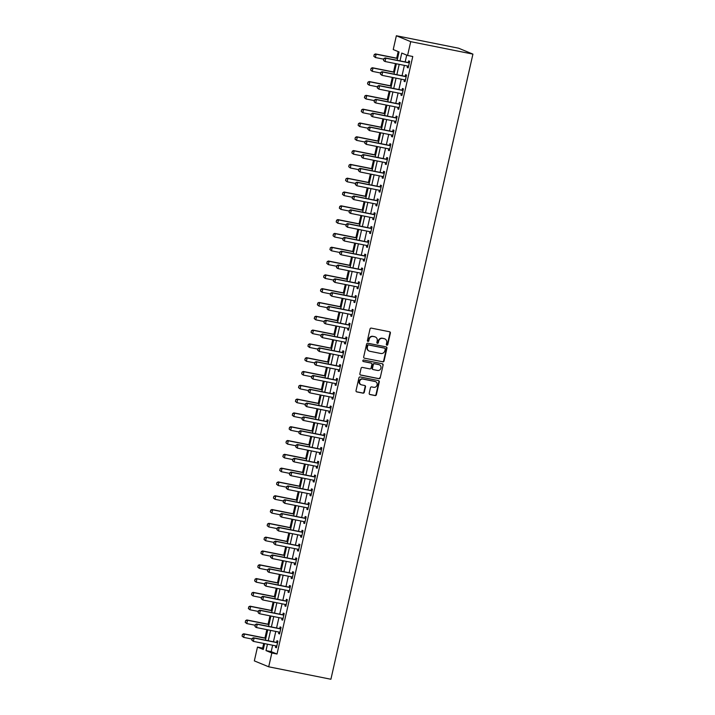 <?xml version="1.0" encoding="UTF-8"?>
<svg xmlns="http://www.w3.org/2000/svg" width="715" height="715" viewBox="0 0 715 715"><rect width="100%" height="100%" fill="white"/><g stroke="black" fill="none" stroke-linecap="round" stroke-linejoin="round"><path stroke-width="1.07" d="M386.887 345.202A0.778 0.724 112.4 0 0 387.771 344.585L390.381 333.065A1.117 1.037 112.4 0 0 389.612 331.778L371.3 328.114A1.117 1.037 112.4 0 0 370.03 328.989L367.412 340.51A0.778 0.724 112.4 0 0 367.957 341.413A0.778 0.724 112.4 0 0 368.842 340.796L369.181 339.303A3.566 3.316 112.4 0 1 373.221 336.488L374.749 336.792A3.566 3.316 112.4 0 1 377.216 340.912L376.877 342.405A0.778 0.724 112.4 0 0 377.422 343.307A0.778 0.724 112.4 0 0 378.306 342.691L378.646 341.198A3.566 3.316 112.4 0 1 382.686 338.383L384.214 338.687A3.566 3.316 112.4 0 1 386.681 342.807L386.341 344.299A0.778 0.724 112.4 0 0 386.887 345.202M386.574 345.05A0.778 0.724 112.4 0 0 387.378 344.424L389.997 332.904A1.117 1.037 112.4 0 0 389.586 331.769M367.653 341.261A0.778 0.724 112.4 0 0 368.448 340.635L369.181 339.303M377.109 343.155A0.778 0.724 112.4 0 0 377.913 342.53L378.646 341.198M369.208 393.259A1.117 1.037 112.4 0 0 369.977 394.546L375.116 395.574A1.117 1.037 112.4 0 0 376.385 394.698L379.29 381.899A1.117 1.037 112.4 0 0 378.521 380.612L360.199 376.948A1.117 1.037 112.4 0 0 358.939 377.833L356.025 390.622A1.117 1.037 112.4 0 0 356.803 391.909L363.006 393.152A1.117 1.037 112.4 0 0 364.275 392.276L365.517 386.797A1.117 1.037 112.4 0 0 364.748 385.51L361.665 384.893A2.976 2.771 112.4 0 1 359.672 381.193A2.976 2.771 112.4 0 1 362.988 379.093L375.044 381.506A2.976 2.771 112.4 0 1 377.037 385.206A2.976 2.771 112.4 0 1 373.722 387.307L371.72 386.904A1.117 1.037 112.4 0 0 370.45 387.789L369.208 393.259M272.647 645.234L271.191 651.633L277.018 654.028L271.834 652.992L268.697 666.8L330.902 679.25L472.928 54.117L458.574 48.2L396.36 35.75L393.223 49.558L399.05 51.954L397.147 60.319M277.018 654.028L412.769 56.503L407.586 55.466L410.723 41.667L472.928 54.117M382.775 361.862A1.117 1.037 112.4 0 0 384.044 360.977L386.949 348.187A1.117 1.037 112.4 0 0 386.18 346.9L367.859 343.236A1.117 1.037 112.4 0 0 366.598 344.112L363.685 356.91A1.117 1.037 112.4 0 0 364.462 358.197L382.391 361.701A1.117 1.037 112.4 0 0 383.651 360.816L386.565 348.026A1.117 1.037 112.4 0 0 386.154 346.891M383.115 365.043L380.21 377.842A1.117 1.037 112.4 0 1 378.95 378.718L360.628 375.053A1.117 1.037 112.4 0 1 359.86 373.766L361.102 368.288A1.117 1.037 112.4 0 1 362.371 367.412L369.798 368.895A1.117 1.037 112.4 0 0 371.058 368.019L371.889 364.382A1.117 1.037 112.4 0 0 371.112 363.095L363.381 361.549A0.778 0.724 112.4 0 1 362.854 360.575A0.778 0.724 112.4 0 1 363.721 360.029L382.346 363.756A1.117 1.037 112.4 0 1 383.115 365.043L380.21 377.842M406.719 55.118L405.173 61.928M404.386 65.378L402.036 75.727M401.249 79.186L398.899 89.536M398.112 92.995L395.761 103.344M394.975 106.794L392.624 117.153M391.838 120.603L389.487 130.952M388.701 134.411L386.35 144.761M385.564 148.22L383.213 158.569M382.436 162.019L380.076 172.378M379.299 175.827L376.939 186.177M376.161 189.636L373.802 199.986M373.024 203.444L370.674 213.794M369.887 217.244L367.537 227.593M366.75 231.052L364.4 241.402M363.613 244.861L361.263 255.21M360.476 258.669L358.126 269.019M357.339 272.469L354.989 282.818M354.202 286.277L351.852 296.627M351.065 300.086L348.714 310.435M347.928 313.885L345.577 324.244M344.791 327.693L342.44 338.043M341.654 341.502L339.303 351.852M338.517 355.31L336.166 365.66M335.38 369.11L333.029 379.468M332.243 382.918L329.892 393.268M329.106 396.727L326.755 407.076M325.969 410.535L323.618 420.885M322.831 424.335L320.481 434.684M319.694 438.143L317.344 448.493M316.557 451.952L314.207 462.301M313.429 465.751L311.07 476.11M310.292 479.559L307.933 489.909M307.155 493.368L304.805 503.718M304.018 507.176L301.667 517.526M300.881 520.976L298.53 531.334M297.744 534.784L295.393 545.134M294.607 548.593L292.256 558.942M291.47 562.401L289.119 572.751M288.333 576.201L285.982 586.55M285.196 590.009L282.845 600.359M282.059 603.817L279.708 614.167M278.921 617.617L276.571 627.976M275.784 631.425L273.434 641.775M407.532 66.012L407.193 67.496L408.167 67.898L409.668 61.267L408.703 60.873L408.337 62.482M404.395 79.812L404.055 81.304L405.03 81.707L406.531 75.075L405.566 74.673L405.199 76.291M401.258 93.62L400.918 95.113L401.893 95.506L403.394 88.883L402.429 88.481L402.062 90.09M398.121 107.429L397.79 108.912L398.756 109.315L400.266 102.692L399.292 102.29L398.925 103.898M394.984 121.237L394.653 122.721L395.618 123.123L397.129 116.491L396.155 116.098L395.788 117.707M391.847 135.037L391.516 136.529L392.481 136.931L393.992 130.3L393.018 129.898L392.651 131.515M388.71 148.845L388.379 150.338L389.344 150.731L390.855 144.108L389.881 143.706L389.514 145.315M385.582 162.654L385.242 164.137L386.207 164.539L387.718 157.917L386.744 157.515L386.377 159.123M382.445 176.462L382.105 177.946L383.07 178.348L384.581 171.716L383.606 171.323L383.24 172.932M379.308 190.262L378.968 191.754L379.933 192.147L381.444 185.525L380.469 185.122L380.103 186.74M376.17 204.07L375.831 205.554L376.796 205.956L378.306 199.333L377.332 198.931L376.966 200.54M373.033 217.878L372.694 219.362L373.659 219.764L375.169 213.133L374.195 212.739L373.829 214.348M369.896 231.678L369.557 233.17L370.522 233.573L372.032 226.941L371.058 226.539L370.692 228.157M366.759 245.486L366.42 246.979L367.394 247.372L368.895 240.749L367.921 240.347L367.555 241.956M363.622 259.295L363.283 260.778L364.257 261.181L365.758 254.558L364.784 254.156L364.427 255.764M360.485 273.103L360.146 274.587L361.12 274.989L362.621 268.357L361.656 267.964L361.29 269.573M357.348 286.903L357.008 288.395L357.983 288.797L359.484 282.166L358.519 281.764L358.152 283.381M354.211 300.711L353.871 302.204L354.846 302.597L356.347 295.974L355.382 295.572L355.015 297.181M351.074 314.52L350.734 316.003L351.709 316.405L353.21 309.783L352.245 309.381L351.878 310.989M347.937 328.328L347.597 329.812L348.571 330.214L350.073 323.582L349.108 323.189L348.741 324.798M344.8 342.128L344.46 343.62L345.434 344.013L346.936 337.391L345.971 336.988L345.604 338.606M341.663 355.936L341.323 357.429L342.297 357.822L343.799 351.199L342.834 350.797L342.467 352.406M338.526 369.744L338.186 371.228L339.16 371.63L340.662 364.999L339.697 364.605L339.33 366.214M335.389 383.553L335.049 385.036L336.023 385.439L337.525 378.807L336.559 378.414L336.193 380.023M332.252 397.352L331.912 398.845L332.886 399.238L334.397 392.615L333.422 392.213L333.056 393.831M329.115 411.161L328.784 412.644L329.749 413.047L331.26 406.424L330.285 406.022L329.919 407.63M325.977 424.969L325.647 426.453L326.612 426.855L328.122 420.223L327.148 419.83L326.782 421.439M322.84 438.769L322.51 440.261L323.475 440.663L324.985 434.032L324.011 433.63L323.645 435.247M319.703 452.577L319.373 454.07L320.338 454.463L321.848 447.84L320.874 447.438L320.508 449.047M316.575 466.386L316.236 467.869L317.201 468.271L318.711 461.649L317.737 461.247L317.371 462.855M313.438 480.194L313.099 481.678L314.064 482.08L315.574 475.448L314.6 475.055L314.234 476.664M310.301 493.994L309.961 495.486L310.927 495.888L312.437 489.257L311.463 488.854L311.096 490.472M307.164 507.802L306.824 509.295L307.79 509.688L309.3 503.065L308.326 502.663L307.959 504.272M304.027 521.61L303.687 523.094L304.653 523.496L306.163 516.874L305.189 516.471L304.822 518.08M300.89 535.419L300.55 536.902L301.524 537.305L303.026 530.673L302.052 530.28L301.685 531.889M297.753 549.218L297.413 550.711L298.387 551.104L299.889 544.481L298.915 544.079L298.548 545.697M294.616 563.027L294.276 564.51L295.25 564.913L296.752 558.29L295.787 557.888L295.42 559.496M291.479 576.835L291.139 578.319L292.113 578.721L293.615 572.089L292.649 571.696L292.283 573.305M288.342 590.635L288.002 592.127L288.976 592.529L290.478 585.898L289.512 585.496L289.146 587.113M285.205 604.443L284.865 605.936L285.839 606.329L287.341 599.706L286.375 599.304L286.009 600.913M282.068 618.252L281.728 619.735L282.702 620.137L284.204 613.515L283.238 613.113L282.872 614.721M278.93 632.06L278.591 633.544L279.565 633.946L281.067 627.314L280.101 626.921L279.735 628.53M275.793 645.86L275.454 647.352L276.428 647.754L277.929 641.123L276.964 640.72L276.598 642.338M398.183 51.596L396.691 58.174M395.458 63.59L393.554 71.983M392.32 77.399L390.417 85.782M389.183 91.207L387.28 99.591M386.046 105.007L384.143 113.399M382.909 118.815L381.006 127.207M379.772 132.624L377.869 141.007M376.635 146.432L374.731 154.815M373.498 160.232L371.594 168.624M370.361 174.04L368.457 182.423M367.224 187.848L365.32 196.232M364.087 201.657L362.183 210.04M360.95 215.456L359.046 223.849M357.822 229.265L355.909 237.648M354.685 243.073L352.772 251.457M351.548 256.882L349.635 265.265M348.411 270.681L346.498 279.073M345.274 284.49L343.37 292.873M342.136 298.298L340.233 306.681M338.999 312.098L337.096 320.49M335.862 325.906L333.959 334.298M332.725 339.714L330.822 348.098M329.588 353.523L327.685 361.906M326.451 367.322L324.547 375.715M323.314 381.131L321.41 389.514M320.177 394.939L318.273 403.323M317.04 408.748L315.136 417.131M313.903 422.547L311.999 430.939M310.766 436.356L308.862 444.739M307.629 450.164L305.725 458.547M304.492 463.964L302.588 472.356M301.355 477.772L299.451 486.164M298.218 491.58L296.314 499.964M295.081 505.389L293.177 513.772M291.952 519.188L290.04 527.581M288.815 532.997L286.903 541.38M285.678 546.805L283.766 555.189M282.541 560.614L280.629 568.997M279.404 574.413L277.5 582.805M276.267 588.222L274.363 596.605M273.13 602.03L271.226 610.413M269.993 615.838L268.089 624.222M266.856 629.638L264.952 638.03M263.719 643.446L262.655 648.121L263.522 648.478M268.697 666.8L254.334 660.883L257.471 647.084L263.29 649.479L264.622 643.625M262.655 648.121L257.471 647.084M267.464 644.197L266.007 650.596L271.834 652.992M407.586 55.466L401.767 53.071L399.989 60.891M399.202 64.341L396.852 74.691M396.065 78.15L393.715 88.499M392.928 91.958L390.578 102.308M389.791 105.757L387.441 116.116M386.654 119.566L384.304 129.916M383.517 133.374L381.167 143.724M380.38 147.183L378.029 157.532M377.252 160.982L374.892 171.332M374.115 174.791L371.755 185.14M370.978 188.599L368.618 198.949M367.841 202.408L365.49 212.757M364.704 216.207L362.353 226.557M361.567 230.016L359.216 240.365M358.43 243.824L356.079 254.174M355.292 257.623L352.942 267.982M352.155 271.432L349.805 281.781M349.018 285.24L346.668 295.59M345.881 299.049L343.531 309.398M342.744 312.848L340.394 323.207M339.607 326.657L337.257 337.006M336.47 340.465L334.12 350.815M333.333 354.274L330.982 364.623M330.196 368.073L327.845 378.423M327.059 381.882L324.708 392.231M323.922 395.69L321.571 406.04M320.785 409.489L318.434 419.848M317.648 423.298L315.297 433.648M314.511 437.106L312.16 447.456M311.374 450.915L309.023 461.264M308.245 464.714L305.886 475.073M305.108 478.523L302.749 488.872M301.971 492.331L299.612 502.681M298.834 506.14L296.484 516.489M295.697 519.939L293.347 530.289M292.56 533.748L290.21 544.097M289.423 547.556L287.072 557.906M286.286 561.355L283.935 571.714M283.149 575.164L280.798 585.514M280.012 588.972L277.661 599.322M276.875 602.781L274.524 613.13M273.738 616.58L271.387 626.939M270.601 630.389L268.25 640.738M410.723 41.667L396.36 35.75M265.408 640.175L267.759 629.826M268.545 626.367L270.896 616.017M271.682 612.558L274.033 602.209M274.819 598.75L277.17 588.4M277.956 584.95L280.307 574.601M281.093 571.142L283.444 560.792M284.23 557.334L286.581 546.984M287.367 543.534L289.718 533.175M290.505 529.726L292.855 519.376M293.642 515.917L295.992 505.568M296.779 502.109L299.129 491.759M299.916 488.309L302.266 477.951M303.044 474.501L305.403 464.151M306.181 460.692L308.54 450.343M309.318 446.884L311.677 436.534M312.455 433.084L314.806 422.735M315.592 419.276L317.943 408.926M318.729 405.468L321.08 395.118M321.866 391.668L324.217 381.31M325.003 377.86L327.354 367.51M328.14 364.051L330.491 353.702M331.277 350.243L333.628 339.893M334.414 336.443L336.765 326.085M337.552 322.635L339.902 312.285M340.689 308.826L343.039 298.477M343.826 295.018L346.176 284.668M346.963 281.218L349.313 270.869M350.1 267.41L352.45 257.06M353.237 253.602L355.587 243.252M356.374 239.793L358.724 229.444M359.511 225.994L361.862 215.644M362.648 212.185L364.999 201.836M365.785 198.377L368.136 188.027M368.913 184.577L371.273 174.219M372.05 170.769L374.41 160.419M375.187 156.96L377.547 146.611M378.324 143.152L380.675 132.802M381.461 129.352L383.812 118.994M384.599 115.544L386.949 105.194M387.736 101.736L390.086 91.386M390.873 87.927L393.223 77.578M394.01 74.128L396.36 63.778M271.191 651.633L266.007 650.596M407.193 67.496L408.211 67.702M404.055 81.304L405.074 81.51M400.918 95.113L401.937 95.309M397.79 108.912L398.8 109.118M394.653 122.721L395.663 122.926M391.516 136.529L392.526 136.735M388.379 150.338L389.389 150.534M385.242 164.137L386.252 164.343M382.105 177.946L383.115 178.151M378.968 191.754L379.978 191.951M375.831 205.554L376.841 205.759M372.694 219.362L373.704 219.568M369.557 233.17L370.567 233.376M366.42 246.979L367.439 247.176M363.283 260.778L364.301 260.984M360.146 274.587L361.164 274.792M357.008 288.395L358.027 288.601M353.871 302.204L354.89 302.4M350.734 316.003L351.753 316.209M347.597 329.812L348.616 330.017M344.46 343.62L345.479 343.826M341.323 357.429L342.342 357.625M338.186 371.228L339.205 371.434M335.049 385.036L336.068 385.242M331.912 398.845L332.931 399.042M328.784 412.644L329.794 412.85M325.647 426.453L326.657 426.658M322.51 440.261L323.52 440.467M319.373 454.07L320.383 454.266M316.236 467.869L317.245 468.075M313.099 481.678L314.108 481.883M309.961 495.486L310.971 495.692M306.824 509.295L307.834 509.491M303.687 523.094L304.697 523.3M300.55 536.902L301.569 537.108M297.413 550.711L298.432 550.908M294.276 564.51L295.295 564.716M291.139 578.319L292.158 578.524M288.002 592.127L289.021 592.333M284.865 605.936L285.884 606.132M281.728 619.735L282.747 619.941M278.591 633.544L279.61 633.749M275.454 647.352L276.473 647.558M384.59 338.785A3.566 3.316 112.4 0 0 383.83 338.526L384.214 338.687M378.253 341.037A3.566 3.316 112.4 0 1 382.302 338.222L383.83 338.526M375.125 336.89A3.566 3.316 112.4 0 0 374.365 336.631L374.749 336.792M368.788 339.142A3.566 3.316 112.4 0 1 372.837 336.327L374.365 336.631M364.462 358.197L382.391 361.701M385.251 349.09A0.778 0.724 112.4 0 0 384.715 348.196L368.636 344.979A0.778 0.724 112.4 0 0 367.751 345.595L367.394 347.159A3.566 3.316 112.4 0 0 369.861 351.288L380.854 353.487A3.566 3.316 112.4 0 0 384.893 350.663L385.251 349.09M369.101 351.029A3.566 3.316 112.4 0 1 367.001 347.007L367.358 345.434A0.778 0.724 112.4 0 1 368.243 344.818L384.321 348.035M360.271 374.901L378.557 378.557A1.117 1.037 112.4 0 0 379.826 377.681M371.067 363.077A1.117 1.037 112.4 0 0 370.728 362.934L363.086 361.406M377.502 370.442A2.976 2.771 112.4 0 0 379.299 364.784A2.976 2.771 112.4 0 0 378.825 364.641L374.571 363.792A1.117 1.037 112.4 0 0 373.31 364.668L372.488 368.296A1.117 1.037 112.4 0 0 373.257 369.592L377.502 370.442M379.102 364.713A2.976 2.771 112.4 0 0 378.432 364.48L378.825 364.641M373.078 369.539L372.694 369.378A1.117 1.037 112.4 0 1 372.095 368.145L372.926 364.507A1.117 1.037 112.4 0 1 374.186 363.631L378.432 364.48M382.731 364.882A1.117 1.037 112.4 0 0 382.319 363.756M375.321 381.578A2.976 2.771 112.4 0 0 374.651 381.345L375.044 381.506M361.004 384.661A2.976 2.771 112.4 0 1 362.594 378.932L374.651 381.345M356.436 391.757L362.621 392.991A1.117 1.037 112.4 0 0 363.881 392.115L365.124 386.636A1.117 1.037 112.4 0 0 364.721 385.501M369.619 394.394L374.731 395.413A1.117 1.037 112.4 0 0 375.992 394.537L378.896 381.747A1.117 1.037 112.4 0 0 378.494 380.612M397.594 58.353L375.429 53.92L376.126 54.206L375.375 57.522L383.749 59.193M373.927 56.306L375.375 57.522L373.811 56.253L374.303 54.644L373.811 56.253M397.558 58.496L376.126 54.206L374.303 54.644M374.186 54.599L375.429 53.92M384.009 58.639L383.624 60.301L384.009 58.639L385.832 58.201L385.135 57.915L407.943 62.482A1.135 1.055 112.4 0 0 408.265 62.491L409.427 62.339M408.506 66.379L408.194 66.2A1.135 1.055 112.4 0 0 407.89 66.084L385.081 61.517L385.832 58.201L408.64 62.768A1.135 1.055 112.4 0 0 408.971 62.777L409.338 62.732M383.624 60.301L384.384 61.231L383.508 60.248M408.488 66.486L407.738 66.048M385.135 57.915L383.892 58.594M394.457 72.161L372.292 67.728L372.998 68.014L372.238 71.33L380.612 73.002M370.79 70.106L372.238 71.33L370.674 70.061L371.165 68.452L370.674 70.061M394.421 72.304L372.998 68.014L371.165 68.452M371.049 68.408L372.292 67.728M391.32 85.97L369.155 81.528L369.861 81.823L369.101 85.13L377.475 86.81M367.653 83.914L369.101 85.13L367.537 83.87L367.912 82.207L367.537 83.87M391.293 86.104L369.861 81.823L368.028 82.261M367.912 82.207L369.155 81.528M388.182 99.769L366.017 95.336L366.724 95.622L365.964 98.938L374.338 100.618M364.516 97.723L365.964 98.938L364.4 97.669L364.891 96.06L364.4 97.669M388.156 99.912L366.724 95.622L364.891 96.06M364.775 96.016L366.017 95.336M380.872 72.447L380.496 74.101L380.872 72.447L382.695 72.009L381.998 71.723L404.806 76.282A1.135 1.055 112.4 0 0 405.128 76.299L406.29 76.148M405.378 80.187L405.056 80A1.135 1.055 112.4 0 0 404.753 79.883L381.944 75.325L382.695 72.009L405.503 76.577A1.135 1.055 112.4 0 0 405.834 76.585L406.2 76.541M380.496 74.101L381.944 75.325L380.38 74.056M405.351 80.295L404.601 79.857M381.998 71.723L380.755 72.403M377.735 86.256L377.359 87.909L377.735 86.256L379.558 85.818L378.861 85.523L401.669 90.09A1.135 1.055 112.4 0 0 401.991 90.099L403.153 89.956M402.241 93.996L401.919 93.808A1.135 1.055 112.4 0 0 401.616 93.692L378.807 89.125L379.558 85.818L402.366 90.376A1.135 1.055 112.4 0 0 402.697 90.394L403.063 90.34M377.359 87.909L378.807 89.125L377.243 87.865M402.214 94.103L401.464 93.665M378.861 85.523L377.618 86.202M374.597 100.055L374.222 101.718L374.597 100.055L376.421 99.617L375.724 99.331L398.532 103.898A1.135 1.055 112.4 0 0 398.863 103.907L400.016 103.755M399.104 107.804L398.782 107.616A1.135 1.055 112.4 0 0 398.478 107.5L375.67 102.933L376.421 99.617L399.229 104.184A1.135 1.055 112.4 0 0 399.56 104.193L399.926 104.149M374.222 101.718L374.973 102.647L374.106 101.664M399.077 107.902L398.327 107.465M375.724 99.331L374.481 100.011M385.045 113.578L362.889 109.145L363.586 109.431L362.827 112.747L371.201 114.418M361.379 111.522L362.827 112.747L361.263 111.477L361.638 109.824L361.263 111.477M385.019 113.721L363.586 109.431L361.754 109.869M361.638 109.824L362.889 109.145M371.46 113.864L371.085 115.526L371.46 113.864L373.284 113.426L372.587 113.14L395.395 117.707A1.135 1.055 112.4 0 0 395.726 117.716L396.879 117.564M395.967 121.604L395.645 121.416A1.135 1.055 112.4 0 0 395.341 121.309L372.533 116.742L373.284 113.426L396.092 117.993A1.135 1.055 112.4 0 0 396.423 118.002L396.789 117.957M371.085 115.526L371.836 116.456L370.969 115.472M395.94 121.711L395.189 121.273M372.587 113.14L371.344 113.819M381.908 127.386L359.752 122.953L360.449 123.239L359.69 126.546L368.064 128.226M358.242 125.331L359.69 126.546L358.126 125.286L358.501 123.624L358.126 125.286M381.882 127.529L360.449 123.239L358.617 123.677M358.501 123.624L359.752 122.953M378.771 141.195L356.615 136.753L357.312 137.039L356.562 140.355L364.936 142.035M355.105 139.139L356.562 140.355L354.989 139.094L355.364 137.432L354.989 139.094M378.744 141.329L357.312 137.039L355.48 137.486M355.364 137.432L356.615 136.753M375.634 154.994L353.478 150.561L354.175 150.847L353.425 154.163L361.799 155.834M351.968 152.947L353.425 154.163L351.852 152.894L352.343 151.285L351.852 152.894M375.607 155.137L354.175 150.847L352.343 151.285M352.227 151.24L353.478 150.561M372.497 168.803L350.341 164.37L351.038 164.656L350.287 167.971L358.662 169.643M348.831 166.747L350.287 167.971L348.714 166.702L349.09 165.049L348.714 166.702M372.47 168.946L351.038 164.656L349.206 165.094M349.09 165.049L350.341 164.37M369.36 182.611L347.204 178.169L347.901 178.464L347.15 181.771L355.525 183.451M345.694 180.555L347.15 181.771L345.577 180.511L345.953 178.848L345.577 180.511M369.333 182.754L347.901 178.464L346.069 178.902M345.953 178.848L347.204 178.169M368.323 127.672L367.948 129.326L368.323 127.672L370.147 127.234L369.449 126.948L392.258 131.506A1.135 1.055 112.4 0 0 392.589 131.524L393.742 131.372M392.83 135.412L392.508 135.224A1.135 1.055 112.4 0 0 392.204 135.108L369.396 130.55L370.147 127.234L392.955 131.801A1.135 1.055 112.4 0 0 393.286 131.81L393.661 131.757M367.948 129.326L369.396 130.55L367.832 129.281M392.803 135.519L392.052 135.081M369.449 126.948L368.207 127.628M365.186 141.481L364.811 143.134L365.186 141.481L367.01 141.043L366.312 140.748L389.121 145.315A1.135 1.055 112.4 0 0 389.452 145.324L390.605 145.181M389.693 149.221L389.371 149.033A1.135 1.055 112.4 0 0 389.067 148.917L366.259 144.35L367.01 141.043L389.818 145.601A1.135 1.055 112.4 0 0 390.149 145.619L390.524 145.565M364.811 143.134L366.259 144.35L364.695 143.089M389.666 149.328L388.915 148.89M366.312 140.748L365.07 141.427M362.049 155.28L361.674 156.942L362.049 155.28L363.872 154.842L363.175 154.556L385.984 159.123A1.135 1.055 112.4 0 0 386.315 159.132L387.467 158.98M386.556 163.02L386.234 162.841A1.135 1.055 112.4 0 0 385.93 162.725L363.122 158.158L363.872 154.842L386.681 159.409A1.135 1.055 112.4 0 0 387.012 159.418L387.387 159.374M361.674 156.942L362.425 157.872L361.558 156.889M386.529 163.127L385.778 162.689M363.175 154.556L361.933 155.235M358.912 169.089L358.537 170.742L358.912 169.089L360.735 168.651L360.038 168.365L382.847 172.932A1.135 1.055 112.4 0 0 383.177 172.941L384.339 172.789M383.419 176.828L383.097 176.641A1.135 1.055 112.4 0 0 382.793 176.534L359.985 171.966L360.735 168.651L383.544 173.218A1.135 1.055 112.4 0 0 383.875 173.227L384.25 173.182M358.537 170.742L359.985 171.966L358.421 170.697M383.392 176.936L382.641 176.498M360.038 168.365L358.796 169.044M355.775 182.897L355.4 184.55L355.775 182.897L357.598 182.459L356.901 182.173L379.71 186.731A1.135 1.055 112.4 0 0 380.04 186.749L381.202 186.597M380.282 190.637L379.96 190.449A1.135 1.055 112.4 0 0 379.656 190.333L356.848 185.766L357.598 182.459L380.416 187.017A1.135 1.055 112.4 0 0 380.738 187.035L381.113 186.981M355.4 184.55L356.848 185.766L355.284 184.506M380.255 190.744L379.504 190.306M356.901 182.173L355.659 182.843M366.223 196.411L344.067 191.978L344.764 192.264L344.013 195.579L352.388 197.26M342.556 194.364L344.013 195.579L342.44 194.31L342.941 192.701L342.44 194.31M366.196 196.553L344.764 192.264L342.941 192.701M342.816 192.657L344.067 191.978M352.638 196.705L352.263 198.359L352.638 196.705L354.461 196.259L353.764 195.973L376.573 200.54A1.135 1.055 112.4 0 0 376.903 200.549L378.065 200.406M377.145 204.445L376.823 204.258A1.135 1.055 112.4 0 0 376.519 204.141L353.711 199.574L354.461 196.259L377.279 200.826A1.135 1.055 112.4 0 0 377.6 200.835L377.976 200.79M352.263 198.359L353.711 199.574L352.146 198.314M377.118 204.553L376.367 204.115M353.764 195.973L352.522 196.652M363.095 210.219L340.93 205.786L341.627 206.072L340.876 209.388L349.251 211.059M339.419 208.172L340.876 209.388L339.303 208.119L339.804 206.51L339.303 208.119M363.059 210.362L341.627 206.072L339.804 206.51M339.688 206.465L340.93 205.786M349.501 210.505L349.126 212.167L349.501 210.505L351.333 210.067L350.627 209.781L373.436 214.348A1.135 1.055 112.4 0 0 373.766 214.357L374.928 214.205M374.008 218.245L373.686 218.066A1.135 1.055 112.4 0 0 373.382 217.95L350.573 213.383L351.333 210.067L374.142 214.634A1.135 1.055 112.4 0 0 374.463 214.643L374.839 214.598M349.126 212.167L349.876 213.097L349.009 212.114M373.981 218.352L373.23 217.914M350.627 209.781L349.385 210.46M359.958 224.027L337.793 219.594L338.49 219.88L337.739 223.196L346.114 224.868M336.282 221.972L337.739 223.196L336.166 221.927L336.667 220.318L336.166 221.927M359.922 224.17L338.49 219.88L336.667 220.318M336.55 220.274L337.793 219.594M346.364 224.313L345.989 225.967L346.364 224.313L348.196 223.875L347.49 223.589L370.298 228.148A1.135 1.055 112.4 0 0 370.629 228.165L371.791 228.014M370.87 232.053L370.549 231.866A1.135 1.055 112.4 0 0 370.245 231.749L347.436 227.191L348.196 223.875L371.005 228.442A1.135 1.055 112.4 0 0 371.326 228.451L371.702 228.407M345.989 225.967L347.436 227.191L345.872 225.922M370.844 232.161L370.093 231.723M347.49 223.589L346.248 224.269M356.821 237.836L334.656 233.394L335.353 233.689L334.602 236.996L342.977 238.676M333.154 235.78L334.602 236.996L333.038 235.736L333.413 234.073L333.038 235.736M356.785 237.97L335.353 233.689L333.53 234.127M333.413 234.073L334.656 233.394M343.227 238.122L342.851 239.775L343.227 238.122L345.059 237.684L344.353 237.389L367.17 241.956A1.135 1.055 112.4 0 0 367.492 241.965L368.654 241.822M367.733 245.862L367.412 245.674A1.135 1.055 112.4 0 0 367.108 245.558L344.299 240.991L345.059 237.684L367.868 242.242A1.135 1.055 112.4 0 0 368.189 242.26L368.565 242.206M342.851 239.775L344.299 240.991L342.735 239.731M367.707 245.969L366.956 245.531M344.353 237.389L343.111 238.068M353.684 251.635L331.519 247.202L332.216 247.488L331.465 250.804L339.84 252.484M330.017 249.589L331.465 250.804L329.901 249.535L330.393 247.926L329.901 249.535M353.648 251.778L332.216 247.488L330.393 247.926M330.276 247.882L331.519 247.202M340.09 251.921L339.714 253.584L340.09 251.921L341.922 251.483L341.225 251.197L364.033 255.764A1.135 1.055 112.4 0 0 364.355 255.773L365.517 255.621M364.596 259.67L364.275 259.482A1.135 1.055 112.4 0 0 363.98 259.366L341.162 254.799L341.922 251.483L364.73 256.05A1.135 1.055 112.4 0 0 365.052 256.059L365.428 256.015M339.714 253.584L340.465 254.513L339.598 253.53M364.57 259.768L363.819 259.331M341.225 251.197L339.974 251.877M350.547 265.444L328.382 261.011L329.079 261.297L328.328 264.613L336.702 266.284M326.88 263.397L328.328 264.613L326.764 263.343L327.256 261.735L326.764 263.343M350.511 265.587L329.079 261.297L327.256 261.735M327.139 261.69L328.382 261.011M336.953 265.73L336.577 267.392L336.953 265.73L338.785 265.292L338.088 265.006L360.896 269.573A1.135 1.055 112.4 0 0 361.218 269.582L362.38 269.43M361.459 273.47L361.138 273.282A1.135 1.055 112.4 0 0 360.843 273.175L338.025 268.608L338.785 265.292L361.593 269.859A1.135 1.055 112.4 0 0 361.915 269.868L362.291 269.823M336.577 267.392L337.328 268.322L336.461 267.339M361.433 273.577L360.691 273.139M338.088 265.006L336.837 265.685M347.41 279.252L325.245 274.819L325.942 275.105L325.191 278.421L333.565 280.092M323.743 277.197L325.191 278.421L323.627 277.152L324.002 275.498L323.627 277.152M347.374 279.395L325.942 275.105L324.118 275.543M324.002 275.498L325.245 274.819M344.272 293.061L322.108 288.619L322.805 288.914L322.054 292.221L330.428 293.901M320.606 291.005L322.054 292.221L320.49 290.96L320.865 289.298L320.49 290.96M344.237 293.195L322.805 288.914L320.981 289.352M320.865 289.298L322.108 288.619M341.135 306.86L318.97 302.427L319.668 302.713L318.917 306.029L327.291 307.7M317.469 304.813L318.917 306.029L317.353 304.76L317.844 303.151L317.353 304.76M341.1 307.003L319.668 302.713L317.844 303.151M317.728 303.106L318.97 302.427M337.998 320.669L315.833 316.236L316.531 316.522L315.78 319.837L324.154 321.509M314.332 318.613L315.78 319.837L314.216 318.568L314.707 316.959L314.216 318.568M337.963 320.812L316.531 316.522L314.707 316.959M314.591 316.915L315.833 316.236M334.861 334.477L312.696 330.044L313.393 330.33L312.643 333.637L321.017 335.317M311.195 332.421L312.643 333.637L311.079 332.377L311.454 330.714L311.079 332.377M334.826 334.62L313.393 330.33L311.57 330.768M311.454 330.714L312.696 330.044M331.724 348.285L309.559 343.844L310.256 344.13L309.506 347.445L317.88 349.126M308.058 346.23L309.506 347.445L307.942 346.185L308.317 344.523L307.942 346.185M331.689 348.419L310.256 344.13L308.433 344.576M308.317 344.523L309.559 343.844M328.587 362.085L306.422 357.652L307.119 357.938L306.369 361.254L314.743 362.925M304.921 360.038L306.369 361.254L304.805 359.985L305.296 358.376L304.805 359.985M328.551 362.228L307.119 357.938L305.296 358.376M305.18 358.331L306.422 357.652M325.45 375.893L303.285 371.46L303.991 371.746L303.231 375.062L311.606 376.733M301.784 373.838L303.231 375.062L301.667 373.793L302.043 372.14L301.667 373.793M325.414 376.036L303.991 371.746L302.159 372.184M302.043 372.14L303.285 371.46M322.313 389.702L300.148 385.26L300.854 385.555L300.094 388.862L308.469 390.542M298.647 387.646L300.094 388.862L298.53 387.602L298.906 385.939L298.53 387.602M322.286 389.845L300.854 385.555L299.022 385.993M298.906 385.939L300.148 385.26M319.176 403.501L297.011 399.068L297.717 399.354L296.957 402.67L305.332 404.35M295.51 401.455L296.957 402.67L295.393 401.401L295.885 399.792L295.393 401.401M319.149 403.644L297.717 399.354L295.885 399.792M295.769 399.748L297.011 399.068M316.039 417.31L293.883 412.877L294.58 413.163L293.82 416.479L302.195 418.15M292.372 415.263L293.82 416.479L292.256 415.209L292.748 413.601L292.256 415.209M316.012 417.453L294.58 413.163L292.748 413.601M292.632 413.556L293.883 412.877M312.902 431.118L290.746 426.685L291.443 426.971L290.683 430.287L299.058 431.958M289.235 429.063L290.683 430.287L289.119 429.018L289.611 427.409L289.119 429.018M312.875 431.261L291.443 426.971L289.611 427.409M289.495 427.364L290.746 426.685M309.765 444.927L287.609 440.485L288.306 440.78L287.555 444.087L295.93 445.767M286.098 442.871L287.555 444.087L285.982 442.826L286.358 441.164L285.982 442.826M309.738 445.061L288.306 440.78L286.474 441.218M286.358 441.164L287.609 440.485M306.628 458.726L284.472 454.293L285.169 454.579L284.418 457.895L292.793 459.575M282.961 456.679L284.418 457.895L282.845 456.626L283.337 455.017L282.845 456.626M306.601 458.869L285.169 454.579L283.337 455.017M283.22 454.972L284.472 454.293M303.491 472.535L281.335 468.102L282.032 468.388L281.281 471.703L289.655 473.375M279.824 470.479L281.281 471.703L279.708 470.434L280.2 468.825L279.708 470.434M303.464 472.678L282.032 468.388L280.2 468.825M280.083 468.781L281.335 468.102M300.354 486.343L278.198 481.91L278.895 482.196L278.144 485.503L286.518 487.183M276.687 484.287L278.144 485.503L276.571 484.243L276.946 482.58L276.571 484.243M300.327 486.486L278.895 482.196L277.062 482.634M276.946 482.58L278.198 481.91M297.217 500.151L275.06 495.709L275.758 495.996L275.007 499.311L283.381 500.992M273.55 498.096L275.007 499.311L273.434 498.051L273.818 496.389L273.434 498.051M297.19 500.286L275.758 495.996L273.934 496.442M273.818 496.389L275.06 495.709M294.088 513.951L271.923 509.518L272.621 509.804L271.87 513.12L280.244 514.791M270.413 511.904L271.87 513.12L270.297 511.851L270.797 510.242L270.297 511.851M294.053 514.094L272.621 509.804L270.797 510.242M270.681 510.197L271.923 509.518M333.816 279.538L333.44 281.192L333.816 279.538L335.648 279.1L334.951 278.814L357.759 283.372A1.135 1.055 112.4 0 0 358.081 283.39L359.243 283.238M358.322 287.278L358.001 287.09A1.135 1.055 112.4 0 0 357.706 286.974L334.897 282.416L335.648 279.1L358.456 283.667A1.135 1.055 112.4 0 0 358.778 283.676L359.153 283.623M333.44 281.192L334.897 282.416L333.324 281.147M358.295 287.385L357.554 286.947M334.951 278.814L333.699 279.494M330.679 293.347L330.303 295L330.679 293.347L332.511 292.909L331.814 292.614L354.622 297.181A1.135 1.055 112.4 0 0 354.944 297.19L356.106 297.047M355.185 301.087L354.863 300.899A1.135 1.055 112.4 0 0 354.569 300.783L331.76 296.216L332.511 292.909L355.319 297.467A1.135 1.055 112.4 0 0 355.641 297.485L356.016 297.431M330.303 295L331.76 296.216L330.187 294.955M355.167 301.194L354.417 300.756M331.814 292.614L330.562 293.293M327.542 307.146L327.166 308.808L327.542 307.146L329.374 306.708L328.677 306.422L351.485 310.989A1.135 1.055 112.4 0 0 351.807 310.998L352.969 310.846M352.048 314.895L351.735 314.707A1.135 1.055 112.4 0 0 351.431 314.591L328.623 310.024L329.374 306.708L352.182 311.275A1.135 1.055 112.4 0 0 352.504 311.284L352.879 311.24M327.166 308.808L327.917 309.738L327.05 308.755M352.03 314.993L351.28 314.555M328.677 306.422L327.425 307.101M324.404 320.955L324.029 322.617L324.404 320.955L326.237 320.517L325.54 320.231L348.348 324.798A1.135 1.055 112.4 0 0 348.67 324.807L349.832 324.655M348.911 328.694L348.598 328.507A1.135 1.055 112.4 0 0 348.294 328.399L325.486 323.832L326.237 320.517L349.045 325.084A1.135 1.055 112.4 0 0 349.367 325.093L349.742 325.048M324.029 322.617L324.789 323.546L323.913 322.563M348.893 328.802L348.142 328.364M325.54 320.231L324.288 320.91M321.276 334.763L320.892 336.416L321.276 334.763L323.1 334.325L322.402 334.039L345.211 338.597A1.135 1.055 112.4 0 0 345.533 338.615L346.695 338.463M345.774 342.503L345.461 342.315A1.135 1.055 112.4 0 0 345.157 342.199L322.349 337.641L323.1 334.325L345.908 338.892A1.135 1.055 112.4 0 0 346.23 338.901L346.605 338.847M320.892 336.416L322.349 337.641L320.776 336.372M345.756 342.61L345.005 342.172M322.402 334.039L321.151 334.718M318.139 348.571L317.755 350.225L318.139 348.571L319.963 348.134L319.265 347.839L342.074 352.406A1.135 1.055 112.4 0 0 342.396 352.415L343.558 352.272M342.637 356.311L342.324 356.124A1.135 1.055 112.4 0 0 342.02 356.007L319.212 351.44L319.963 348.134L342.771 352.692A1.135 1.055 112.4 0 0 343.102 352.701L343.468 352.656M317.755 350.225L319.212 351.44L317.639 350.18M342.619 356.419L341.868 355.981M319.265 347.839L318.023 348.518M315.002 362.371L314.618 364.033L315.002 362.371L316.825 361.933L316.128 361.647L338.937 366.214A1.135 1.055 112.4 0 0 339.259 366.223L340.42 366.071M339.5 370.111L339.187 369.932A1.135 1.055 112.4 0 0 338.883 369.816L316.075 365.249L316.825 361.933L339.634 366.5A1.135 1.055 112.4 0 0 339.965 366.509L340.331 366.464M314.618 364.033L315.378 364.963L314.502 363.98M339.482 370.218L338.731 369.78M316.128 361.647L314.886 362.326M311.865 376.179L311.49 377.833L311.865 376.179L313.688 375.741L312.991 375.455L335.8 380.023A1.135 1.055 112.4 0 0 336.122 380.031L337.283 379.88M336.372 383.919L336.05 383.732A1.135 1.055 112.4 0 0 335.746 383.615L312.938 379.057L313.688 375.741L336.497 380.308A1.135 1.055 112.4 0 0 336.828 380.317L337.194 380.273M311.49 377.833L312.938 379.057L311.374 377.788M336.345 384.026L335.594 383.589M312.991 375.455L311.749 376.135M308.728 389.988L308.353 391.641L308.728 389.988L310.551 389.55L309.854 389.264L332.663 393.822A1.135 1.055 112.4 0 0 332.993 393.831L334.146 393.688M333.235 397.728L332.913 397.54A1.135 1.055 112.4 0 0 332.609 397.424L309.801 392.857L310.551 389.55L333.36 394.108A1.135 1.055 112.4 0 0 333.691 394.126L334.057 394.072M308.353 391.641L309.801 392.857L308.237 391.597M333.208 397.835L332.457 397.397M309.854 389.264L308.612 389.934M305.591 403.796L305.216 405.45L305.591 403.796L307.414 403.349L306.717 403.063L329.526 407.63A1.135 1.055 112.4 0 0 329.856 407.639L331.009 407.496M330.098 411.536L329.776 411.348A1.135 1.055 112.4 0 0 329.472 411.232L306.663 406.665L307.414 403.349L330.223 407.916A1.135 1.055 112.4 0 0 330.553 407.925L330.92 407.881M305.216 405.45L306.663 406.665L305.099 405.405M330.071 411.643L329.32 411.205M306.717 403.063L305.475 403.743M302.454 417.596L302.079 419.258L302.454 417.596L304.277 417.158L303.58 416.872L326.389 421.439A1.135 1.055 112.4 0 0 326.719 421.448L327.872 421.296M326.961 425.336L326.639 425.148A1.135 1.055 112.4 0 0 326.335 425.041L303.526 420.474L304.277 417.158L327.086 421.725A1.135 1.055 112.4 0 0 327.416 421.734L327.783 421.689M302.079 419.258L302.829 420.188L301.962 419.205M326.934 425.443L326.183 425.005M303.58 416.872L302.338 417.551M299.317 431.404L298.942 433.058L299.317 431.404L301.14 430.966L300.443 430.68L323.252 435.238A1.135 1.055 112.4 0 0 323.582 435.256L324.735 435.104M323.824 439.144L323.502 438.956A1.135 1.055 112.4 0 0 323.198 438.84L300.389 434.282L301.14 430.966L323.949 435.533A1.135 1.055 112.4 0 0 324.279 435.542L324.655 435.489M298.942 433.058L300.389 434.282L298.825 433.013M323.797 439.251L323.046 438.813M300.443 430.68L299.201 431.36M296.18 445.213L295.804 446.866L296.18 445.213L298.003 444.775L297.306 444.48L320.114 449.047A1.135 1.055 112.4 0 0 320.445 449.056L321.598 448.913M320.686 452.953L320.365 452.765A1.135 1.055 112.4 0 0 320.061 452.649L297.252 448.082L298.003 444.775L320.812 449.333A1.135 1.055 112.4 0 0 321.142 449.351L321.518 449.297M295.804 446.866L297.252 448.082L295.688 446.821M320.66 453.06L319.909 452.622M297.306 444.48L296.064 445.159M293.043 459.012L292.667 460.675L293.043 459.012L294.866 458.574L294.169 458.288L316.977 462.855A1.135 1.055 112.4 0 0 317.308 462.864L318.47 462.712M317.549 466.761L317.228 466.573A1.135 1.055 112.4 0 0 316.924 466.457L294.115 461.89L294.866 458.574L317.675 463.141A1.135 1.055 112.4 0 0 318.005 463.15L318.381 463.106M292.667 460.675L293.418 461.604L292.551 460.621M317.523 466.859L316.772 466.421M294.169 458.288L292.927 458.967M289.906 472.821L289.53 474.483L289.906 472.821L291.729 472.383L291.032 472.097L313.84 476.664A1.135 1.055 112.4 0 0 314.171 476.673L315.333 476.521M314.412 480.56L314.091 480.373A1.135 1.055 112.4 0 0 313.787 480.266L290.978 475.698L291.729 472.383L314.537 476.95A1.135 1.055 112.4 0 0 314.868 476.959L315.244 476.914M289.53 474.483L290.281 475.412L289.414 474.429M314.385 480.668L313.635 480.23M291.032 472.097L289.79 472.776M286.769 486.629L286.393 488.282L286.769 486.629L288.592 486.191L287.895 485.905L310.703 490.463A1.135 1.055 112.4 0 0 311.034 490.481L312.196 490.329M311.275 494.369L310.954 494.181A1.135 1.055 112.4 0 0 310.65 494.065L287.841 489.507L288.592 486.191L311.409 490.758A1.135 1.055 112.4 0 0 311.731 490.767L312.106 490.713M286.393 488.282L287.841 489.507L286.277 488.238M311.248 494.476L310.498 494.038M287.895 485.905L286.652 486.584M283.632 500.437L283.256 502.091L283.632 500.437L285.455 500L284.758 499.705L307.566 504.272A1.135 1.055 112.4 0 0 307.897 504.281L309.059 504.138M308.138 508.177L307.816 507.99A1.135 1.055 112.4 0 0 307.513 507.873L284.704 503.306L285.455 500L308.272 504.558A1.135 1.055 112.4 0 0 308.594 504.575L308.969 504.522M283.256 502.091L284.704 503.306L283.14 502.046M308.111 508.285L307.361 507.847M284.758 499.705L283.515 500.384M280.495 514.237L280.119 515.899L280.495 514.237L282.327 513.799L281.621 513.513L304.429 518.08A1.135 1.055 112.4 0 0 304.76 518.089L305.922 517.937M305.001 521.977L304.679 521.798A1.135 1.055 112.4 0 0 304.376 521.682L281.567 517.115L282.327 513.799L305.135 518.366A1.135 1.055 112.4 0 0 305.457 518.375L305.832 518.33M280.119 515.899L280.87 516.829L280.003 515.846M304.974 522.084L304.224 521.646M281.621 513.513L280.378 514.192M290.951 527.759L268.786 523.326L269.483 523.612L268.733 526.928L277.107 528.6M267.285 525.704L268.733 526.928L267.16 525.659L267.544 524.006L267.16 525.659M290.916 527.902L269.483 523.612L267.66 524.05M267.544 524.006L268.786 523.326M277.357 528.045L276.982 529.699L277.357 528.045L279.19 527.607L278.484 527.321L301.292 531.889A1.135 1.055 112.4 0 0 301.623 531.897L302.785 531.746M301.864 535.785L301.542 535.598A1.135 1.055 112.4 0 0 301.238 535.481L278.43 530.923L279.19 527.607L301.998 532.175A1.135 1.055 112.4 0 0 302.32 532.183L302.695 532.139M276.982 529.699L278.43 530.923L276.866 529.654M301.837 535.893L301.087 535.455M278.484 527.321L277.241 528.001M287.814 541.568L265.649 537.126L266.346 537.421L265.596 540.728L273.97 542.408M264.148 539.512L265.596 540.728L264.032 539.468L264.407 537.805L264.032 539.468M287.779 541.711L266.346 537.421L264.523 537.859M264.407 537.805L265.649 537.126M274.22 541.854L273.845 543.507L274.22 541.854L276.053 541.416L275.346 541.13L298.164 545.688A1.135 1.055 112.4 0 0 298.486 545.706L299.648 545.554M298.727 549.594L298.405 549.406A1.135 1.055 112.4 0 0 298.101 549.29L275.293 544.723L276.053 541.416L298.861 545.974A1.135 1.055 112.4 0 0 299.183 545.992L299.558 545.938M273.845 543.507L275.293 544.723L273.729 543.463M298.7 549.701L297.949 549.263M275.346 541.13L274.104 541.8M284.677 555.367L262.512 550.934L263.209 551.22L262.459 554.536L270.833 556.216M261.011 553.321L262.459 554.536L260.895 553.267L261.386 551.658L260.895 553.267M284.642 555.51L263.209 551.22L261.386 551.658M261.27 551.614L262.512 550.934M271.083 555.662L270.708 557.316L271.083 555.662L272.916 555.215L272.218 554.929L295.027 559.496A1.135 1.055 112.4 0 0 295.349 559.505L296.51 559.362M295.59 563.402L295.268 563.214A1.135 1.055 112.4 0 0 294.973 563.098L272.156 558.531L272.916 555.215L295.724 559.782A1.135 1.055 112.4 0 0 296.046 559.791L296.421 559.747M270.708 557.316L272.156 558.531L270.592 557.271M295.563 563.509L294.812 563.071M272.218 554.929L270.967 555.609M281.54 569.176L259.375 564.743L260.072 565.029L259.322 568.345L267.696 570.016M257.874 567.129L259.322 568.345L257.757 567.075L258.249 565.467L257.757 567.075M281.504 569.319L260.072 565.029L258.249 565.467M258.133 565.422L259.375 564.743M267.946 569.462L267.571 571.124L267.946 569.462L269.778 569.024L269.081 568.738L291.89 573.305A1.135 1.055 112.4 0 0 292.212 573.314L293.373 573.162M292.453 577.202L292.131 577.023A1.135 1.055 112.4 0 0 291.836 576.907L269.019 572.34L269.778 569.024L292.587 573.591A1.135 1.055 112.4 0 0 292.909 573.6L293.284 573.555M267.571 571.124L268.322 572.054L267.455 571.071M292.426 577.309L291.684 576.871M269.081 568.738L267.83 569.417M278.403 582.984L256.238 578.551L256.935 578.837L256.185 582.153L264.559 583.824M254.737 580.929L256.185 582.153L254.62 580.884L255.112 579.275L254.62 580.884M278.367 583.127L256.935 578.837L255.112 579.275M254.996 579.23L256.238 578.551M264.809 583.27L264.434 584.924L264.809 583.27L266.641 582.832L265.944 582.546L288.753 587.104A1.135 1.055 112.4 0 0 289.075 587.122L290.236 586.97M289.316 591.01L288.994 590.822A1.135 1.055 112.4 0 0 288.699 590.706L265.891 586.148L266.641 582.832L289.45 587.399A1.135 1.055 112.4 0 0 289.772 587.408L290.147 587.364M264.434 584.924L265.891 586.148L264.318 584.879M289.298 591.117L288.547 590.679M265.944 582.546L264.693 583.226M275.266 596.793L253.101 592.351L253.798 592.646L253.047 595.952L261.422 597.633M251.6 594.737L253.047 595.952L251.483 594.692L251.859 593.03L251.483 594.692M275.23 596.927L253.798 592.646L251.975 593.084M251.859 593.03L253.101 592.351M261.672 597.079L261.297 598.732L261.672 597.079L263.504 596.641L262.807 596.346L285.616 600.913A1.135 1.055 112.4 0 0 285.937 600.922L287.099 600.779M286.179 604.819L285.857 604.631A1.135 1.055 112.4 0 0 285.562 604.515L262.754 599.948L263.504 596.641L286.313 601.199A1.135 1.055 112.4 0 0 286.635 601.217L287.01 601.163M261.297 598.732L262.754 599.948L261.181 598.687M286.161 604.926L285.41 604.488M262.807 596.346L261.556 597.025M272.129 610.592L249.964 606.159L250.661 606.445L249.91 609.761L258.285 611.441M248.463 608.545L249.91 609.761L248.346 608.492L248.838 606.883L248.346 608.492M272.093 610.735L250.661 606.445L248.838 606.883M248.722 606.838L249.964 606.159M258.535 610.878L258.16 612.541L258.535 610.878L260.367 610.44L259.67 610.154L282.479 614.721A1.135 1.055 112.4 0 0 282.8 614.73L283.962 614.578M283.042 618.627L282.729 618.439A1.135 1.055 112.4 0 0 282.425 618.323L259.617 613.756L260.367 610.44L283.176 615.007A1.135 1.055 112.4 0 0 283.498 615.016L283.873 614.972M258.16 612.541L258.91 613.47L258.044 612.487M283.024 618.725L282.273 618.287M259.67 610.154L258.419 610.833M268.992 624.401L246.827 619.968L247.524 620.254L246.773 623.569L255.148 625.241M245.325 622.345L246.773 623.569L245.209 622.3L245.701 620.692L245.209 622.3M268.956 624.544L247.524 620.254L245.701 620.692M245.585 620.647L246.827 619.968M255.398 624.687L255.023 626.349L255.398 624.687L257.23 624.249L256.533 623.963L279.342 628.53A1.135 1.055 112.4 0 0 279.663 628.539L280.825 628.387M279.905 632.426L279.592 632.239A1.135 1.055 112.4 0 0 279.288 632.131L256.479 627.564L257.23 624.249L280.039 628.816A1.135 1.055 112.4 0 0 280.36 628.825L280.736 628.78M255.023 626.349L255.782 627.278L254.906 626.295M279.887 632.534L279.136 632.096M256.533 623.963L255.282 624.642M265.855 638.209L243.69 633.776L244.387 634.062L243.636 637.369L252.011 639.049M242.188 636.153L243.636 637.369L242.072 636.109L242.448 634.446L242.072 636.109M265.819 638.352L244.387 634.062L242.564 634.5M242.448 634.446L243.69 633.776M252.27 638.495L251.886 640.148L252.27 638.495L254.093 638.057L253.396 637.771L276.205 642.329A1.135 1.055 112.4 0 0 276.526 642.347L277.688 642.195M276.768 646.235L276.455 646.047A1.135 1.055 112.4 0 0 276.151 645.931L253.342 641.373L254.093 638.057L276.902 642.624A1.135 1.055 112.4 0 0 277.223 642.633L277.599 642.579M251.886 640.148L253.342 641.373L251.769 640.104M276.75 646.342L275.999 645.904M253.396 637.771L252.145 638.45M408.971 62.777L408.265 62.491M408.64 62.768L407.943 62.482M405.834 76.585L405.128 76.299M405.503 76.577L404.806 76.282M402.697 90.394L401.991 90.099M402.366 90.376L401.669 90.09M399.56 104.193L398.863 103.907M399.229 104.184L398.532 103.898M396.423 118.002L395.726 117.716M396.092 117.993L395.395 117.707M393.286 131.81L392.589 131.524M392.955 131.801L392.258 131.506M390.149 145.619L389.452 145.324M389.818 145.601L389.121 145.315M387.012 159.418L386.315 159.132M386.681 159.409L385.984 159.123M383.875 173.227L383.177 172.941M383.544 173.218L382.847 172.932M380.738 187.035L380.04 186.749M380.416 187.017L379.71 186.731M377.6 200.835L376.903 200.549M377.279 200.826L376.573 200.54M374.463 214.643L373.766 214.357M374.142 214.634L373.436 214.348M371.326 228.451L370.629 228.165M371.005 228.442L370.298 228.148M368.189 242.26L367.492 241.965M367.868 242.242L367.17 241.956M365.052 256.059L364.355 255.773M364.73 256.05L364.033 255.764M361.915 269.868L361.218 269.582M361.593 269.859L360.896 269.573M358.778 283.676L358.081 283.39M358.456 283.667L357.759 283.372M355.641 297.485L354.944 297.19M355.319 297.467L354.622 297.181M352.504 311.284L351.807 310.998M352.182 311.275L351.485 310.989M349.367 325.093L348.67 324.807M349.045 325.084L348.348 324.798M346.23 338.901L345.533 338.615M345.908 338.892L345.211 338.597M343.102 352.701L342.396 352.415M342.771 352.692L342.074 352.406M339.965 366.509L339.259 366.223M339.634 366.5L338.937 366.214M336.828 380.317L336.122 380.031M336.497 380.308L335.8 380.023M333.691 394.126L332.993 393.831M333.36 394.108L332.663 393.822M330.553 407.925L329.856 407.639M330.223 407.916L329.526 407.63M327.416 421.734L326.719 421.448M327.086 421.725L326.389 421.439M324.279 435.542L323.582 435.256M323.949 435.533L323.252 435.238M321.142 449.351L320.445 449.056M320.812 449.333L320.114 449.047M318.005 463.15L317.308 462.864M317.675 463.141L316.977 462.855M314.868 476.959L314.171 476.673M314.537 476.95L313.84 476.664M311.731 490.767L311.034 490.481M311.409 490.758L310.703 490.463M308.594 504.575L307.897 504.281M308.272 504.558L307.566 504.272M305.457 518.375L304.76 518.089M305.135 518.366L304.429 518.08M302.32 532.183L301.623 531.897M301.998 532.175L301.292 531.889M299.183 545.992L298.486 545.706M298.861 545.974L298.164 545.688M296.046 559.791L295.349 559.505M295.724 559.782L295.027 559.496M292.909 573.6L292.212 573.314M292.587 573.591L291.89 573.305M289.772 587.408L289.075 587.122M289.45 587.399L288.753 587.104M286.635 601.217L285.937 600.922M286.313 601.199L285.616 600.913M283.498 615.016L282.8 614.73M283.176 615.007L282.479 614.721M280.36 628.825L279.663 628.539M280.039 628.816L279.342 628.53M277.223 642.633L276.526 642.347M276.902 642.624L276.205 642.329"/></g></svg>
